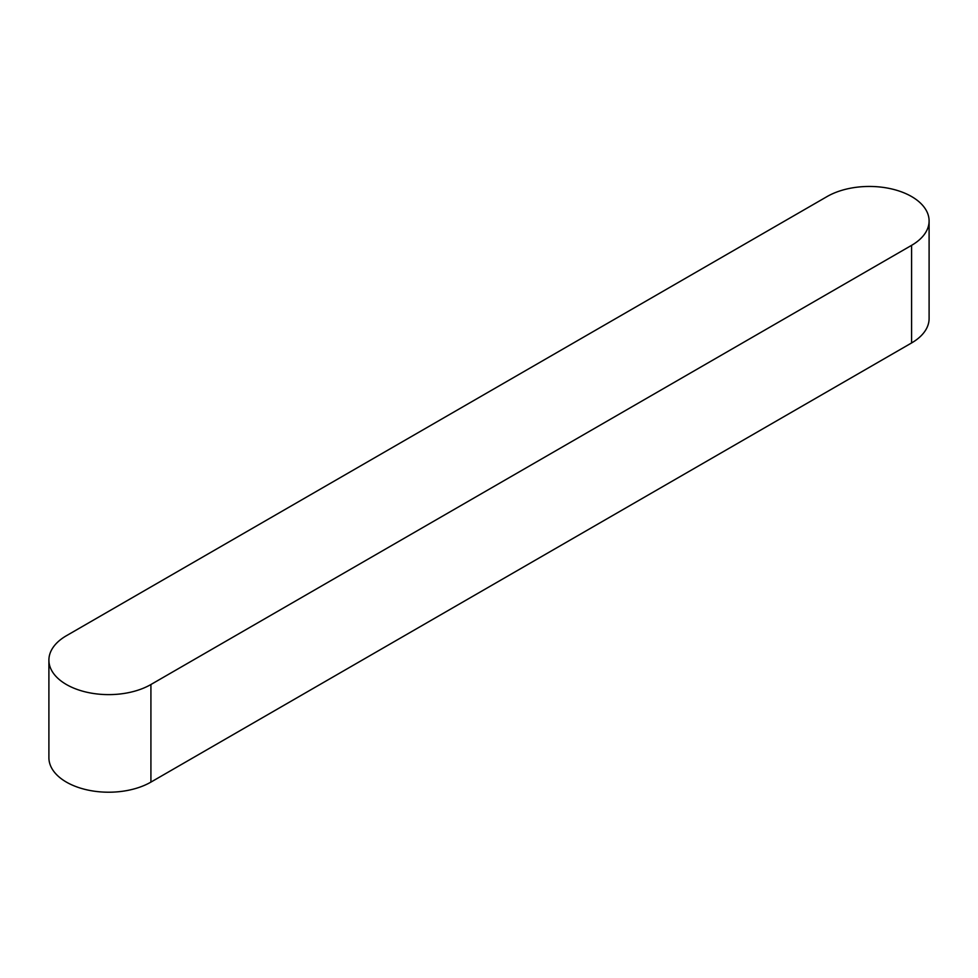<?xml version="1.0" encoding="UTF-8"?>
<svg xmlns="http://www.w3.org/2000/svg" width="978" height="978" viewBox="0 0 978 978"><rect width="100%" height="100%" fill="white"/><g stroke="black" fill="none" stroke-linecap="round" stroke-linejoin="round"><path stroke-width="1.47" d="M911.594 196.554A59.768 34.499 0 0 0 827.082 196.554L66.406 635.724A59.768 34.499 0 0 0 48.9 660.113A59.768 34.499 0 0 0 85.795 691.996A59.768 34.499 0 0 0 150.918 684.514L911.594 245.344A59.768 34.499 0 0 0 929.1 220.955A59.768 34.499 0 0 0 911.594 196.554M48.9 660.113L48.9 757.718A59.768 34.499 0 0 0 85.795 789.588A59.768 34.499 0 0 0 150.918 782.107L911.594 342.948A59.768 34.499 0 0 0 929.1 318.547L929.1 220.955M911.594 245.344L911.594 342.948M150.918 684.514L150.918 782.107"/></g></svg>
